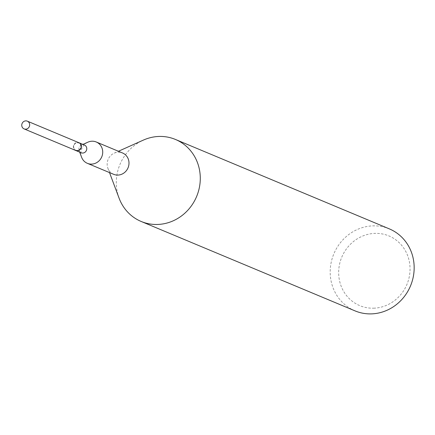 <?xml version="1.0" encoding="UTF-8"?>
<svg xmlns="http://www.w3.org/2000/svg" width="435" height="435" viewBox="0 0 435 435"><rect width="100%" height="100%" fill="white"/><g stroke="black" fill="none" stroke-linecap="round" stroke-linejoin="round"><path stroke-width="0.33" stroke-dasharray="2.17 1.63" d="M75.69 150.466A4.198 3.92 112.7 0 1 73.346 146.802A4.198 3.92 112.7 0 1 78.925 142.724M374.426 308.159A37.78 35.317 112.7 0 1 338.664 272.647A37.78 35.317 112.7 0 1 374.296 233.41A37.78 35.317 112.7 0 1 410.053 268.922A37.78 35.317 112.7 0 1 374.426 308.159M355.031 310.878A44.446 41.548 112.7 0 1 331.1 262.8A44.446 41.548 112.7 0 1 372.099 225.901A44.446 41.548 112.7 0 1 389.32 228.87M119.103 198.219A44.446 41.548 112.7 0 1 143.409 140.086M113.622 174.304A11.555 10.804 112.7 0 1 107.891 168.258A11.555 10.804 112.7 0 1 114.209 153.147A11.555 10.804 112.7 0 1 118.059 152.212A11.555 10.804 112.7 0 1 122.54 152.979M81.617 157.274A11.555 10.804 112.7 0 1 87.935 142.163M81.187 152.767A4.198 3.92 112.7 0 1 79.11 150.57A4.198 3.92 112.7 0 1 81.399 145.083A4.198 3.92 112.7 0 1 82.802 144.746A4.198 3.92 112.7 0 1 84.428 145.024M75.75 150.494A4.198 3.92 112.7 0 1 73.553 145.942A4.198 3.92 112.7 0 1 77.419 142.495A4.198 3.92 112.7 0 1 78.985 142.751M77.316 150.396A3.839 3.589 112.7 0 1 73.678 146.785A3.839 3.589 112.7 0 1 77.299 142.8A3.839 3.589 112.7 0 1 80.937 146.41A3.839 3.589 112.7 0 1 77.316 150.396M107.891 168.258L109.511 172.586M114.209 153.147L118.423 151.26M79.11 150.57L79.697 152.141M81.399 145.083L82.933 144.398"/><path stroke-width="0.65" d="M29.678 124.818A4.198 3.92 112.7 0 1 24.094 128.896A4.198 3.92 112.7 0 1 21.75 125.231A4.198 3.92 112.7 0 1 27.334 121.153A4.198 3.92 112.7 0 1 29.678 124.818M27.334 121.153L78.925 142.724A4.198 3.92 112.7 0 1 81.274 146.388A4.198 3.92 112.7 0 1 75.69 150.466L24.094 128.896M118.423 151.26L143.409 140.086A44.446 41.548 112.7 0 1 158.22 136.481A44.446 41.548 112.7 0 1 175.435 139.45L389.32 228.87A44.446 41.548 112.7 0 1 413.25 276.948A44.446 41.548 112.7 0 1 372.251 313.847A44.446 41.548 112.7 0 1 355.031 310.878L141.152 221.458A44.446 41.548 112.7 0 1 119.103 198.219L109.511 172.586M175.435 139.45A44.446 41.548 112.7 0 1 199.371 187.528A44.446 41.548 112.7 0 1 158.373 224.427A44.446 41.548 112.7 0 1 141.152 221.458M82.933 144.398L87.935 142.163A11.555 10.804 112.7 0 1 91.785 141.223A11.555 10.804 112.7 0 1 96.265 141.995L122.54 152.979A11.555 10.804 112.7 0 1 128.76 165.479A11.555 10.804 112.7 0 1 118.102 175.077A11.555 10.804 112.7 0 1 113.622 174.304L87.348 163.321A11.555 10.804 112.7 0 1 81.617 157.274L79.697 152.141M96.265 141.995A11.555 10.804 112.7 0 1 102.486 154.496A11.555 10.804 112.7 0 1 91.828 164.093A11.555 10.804 112.7 0 1 87.348 163.321M78.985 142.751A4.198 3.92 112.7 0 1 79.045 142.772L84.428 145.024A4.198 3.92 112.7 0 1 86.685 149.564A4.198 3.92 112.7 0 1 82.813 153.044A4.198 3.92 112.7 0 1 81.187 152.767L75.81 150.515A4.198 3.92 112.7 0 1 75.75 150.494M79.045 142.772A4.198 3.92 112.7 0 1 81.302 147.313A4.198 3.92 112.7 0 1 77.43 150.798A4.198 3.92 112.7 0 1 75.81 150.515"/></g></svg>
